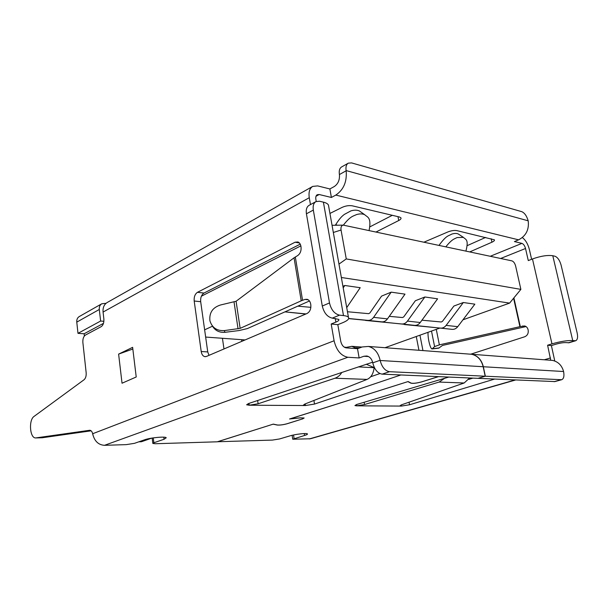 <?xml version="1.0" encoding="UTF-8"?>
<svg xmlns="http://www.w3.org/2000/svg" width="608" height="608" viewBox="0 0 608 608"><rect width="100%" height="100%" fill="white"/><g stroke="black" fill="none" stroke-linecap="round" stroke-linejoin="round"><path stroke-width="0.91" d="M343.49 315.582L323.403 202.152L319.458 201.225L315.932 201.605C313.591 203.08 312.717 205.899 313.325 210.079L329.49 302.944C331.185 309.867 334.529 313.933 339.515 315.149L343.49 315.582C346.119 315.879 347.768 316.456 348.452 317.308C349.433 318.919 347.449 320.743 342.509 322.787L337.828 324.664L331.185 324.011L334.096 340.776C336.46 350.406 341.05 355.893 347.867 357.261L359.153 357.952L357.496 348.696L362.216 346.963L368.38 346.438C374.399 347.958 378.313 352.579 380.122 360.293L380.16 360.498C381.946 367.148 385.062 370.88 389.508 371.693L485.176 376.208L478.017 378.343L382.136 374.14C377.69 373.342 374.581 369.649 372.81 363.044L372.772 362.839C371.838 358.986 369.846 356.706 366.806 355.999L363.896 356.258L359.153 357.952M337.828 324.664L340.746 341.316C341.681 345.124 343.505 347.312 346.21 347.882L357.496 348.696M316.236 201.453L315.856 199.257C315.529 197.022 315.985 195.51 317.232 194.72L319.177 194.514L331.398 197.463L329.878 188.959L317.657 185.904L312.687 186.413L107.228 302.488C104.097 304.441 102.714 307.633 103.071 312.064L103.869 319.033C104.074 322.673 103.208 325.196 101.27 326.61L85.348 335.122C83.509 336.475 82.68 338.922 82.87 342.456L86.161 372.734C86.366 375.957 85.667 378.298 84.071 379.742L34.109 416.374C28.477 419.915 29.792 438.315 35.69 437.935L89.832 430.259C91.466 430.517 92.5 432.128 92.933 435.085L92.781 433.686L93.009 435.085C94.886 441.545 98.716 444.95 104.508 445.314L126.274 444.63L134.52 443.323L144.605 439.797C150.29 437.676 165.855 436.248 166.227 437.783L164.038 439.272L153.87 442.746L152.836 443.437L155.268 443.734L217.269 441.803L273.288 424.118L277.415 424.992C279.908 425.197 283.032 424.802 286.778 423.814L302.313 418.98L303.924 418.023L300.094 417.856M312.687 186.413C309.601 188.396 308.469 192.166 309.274 197.714L310.468 204.592M331.185 324.011L335.874 322.118C338.306 321.1 339.279 320.196 338.793 319.405L332.28 318.121C327.294 316.928 323.965 312.9 322.286 306.029L306.424 213.796C305.832 209.646 306.706 206.834 309.054 205.36L315.932 201.605M300.238 244.15L203.992 293.048L197.494 292.296L295.085 242.212L299.455 243.01M197.494 292.296C194.993 294.006 193.891 296.909 194.195 301.006L201.21 351.53C201.719 354.502 202.95 356.204 204.896 356.653L206.469 356.432L307.04 313.485C309.928 311.82 311.182 308.902 310.794 304.722L310.68 304.023C310.164 301.462 308.986 299.888 307.139 299.303L304.996 299.41L301.211 300.808L294.044 257.815L297.646 255.603C300.276 253.68 301.401 250.785 301.021 246.916L300.907 246.24C300.474 244.006 299.478 242.584 297.912 241.961L295.085 242.212M122.033 383.222L118.613 354.107L132.628 347.343L136.222 376.983L122.033 383.222M438.467 376.61L421.587 381.862C416.814 383.146 413.326 383.564 411.137 383.116L408.128 381.55L289.568 418.98L300.101 417.886M374.14 367.582L374.133 367.703C373.411 373.707 371.055 377.614 367.057 379.407L304.684 404.115L303.362 405.179L305.467 405.536L314.518 404.069L400.885 374.961M372.628 362.208L248.421 403.583L246.635 404.791L249.196 405.217L258.119 403.773L334.993 378.229C337.972 377.112 340.237 375.174 341.795 372.4M304.95 404.008L305.201 405.536L249.196 405.217L248.93 403.416M370.622 376.778L379.901 373.563M485.176 376.208L483.178 366.73L380.16 360.498M469.049 354.076L471.664 354.274C477.584 355.68 481.422 359.837 483.178 366.73M152.167 438.056L152.821 443.331M209.008 355.346L207.738 351.91L200.686 301.705C200.382 297.631 201.484 294.743 203.992 293.048M309.457 300.975L247.365 328.578L239.035 330.554L225.006 332.31C219.275 332.743 215.027 330.57 212.253 325.789M346.119 170.574L528.177 220.81C526.741 215.946 524.598 212.899 521.763 211.668L351.584 162.906L348.285 163.157C346.309 164.426 345.587 166.904 346.119 170.574L346.157 170.764C347.092 181.648 343.642 189.749 335.814 195.077L331.398 197.463M528.177 220.81L528.215 220.962C529.211 229.634 526.004 235.927 518.601 239.841L514.414 241.566L521.922 243.375C523.541 244.021 524.742 245.731 525.525 248.497L528.284 260.589L532.479 258.955C540.672 256.052 547.443 254.972 552.786 255.725L572.736 340.571L575.677 340.731C577.532 339.826 578.033 337.265 577.174 333.047L561.1 265.134C559.717 260.285 557.665 257.313 554.952 256.234L552.786 255.725M329.939 213.438L342.152 207.366C345.701 205.8 349.091 205.291 352.313 205.823L399.479 217.01L400.946 217.839C401.318 218.66 400.588 219.556 398.742 220.522L376.094 231.975M424.004 242.166L447.853 231.952C451.242 230.645 454.214 230.189 456.768 230.592L494.418 239.818C494.73 240.51 493.901 241.3 491.933 242.204L469.771 251.902M329.878 188.959L334.271 186.542C338.109 183.905 339.819 179.915 339.416 174.549L339.386 174.359C338.861 170.711 339.598 168.249 341.582 166.972M369.869 226.868L392.32 215.308M467.149 245.662L485.625 237.432M515.584 379.992L310.407 438.763L292.737 439.234L304.578 435.457C306.706 434.826 307.663 434.317 307.45 433.937C307.086 432.881 295.534 434.15 290.024 435.852L279.558 438.953L272.422 440.086L217.428 441.75M554.77 361.023L551.403 345.587L547.603 345.215L550.719 360.217M575.677 340.731L569.035 342.76L566.078 342.608C563.418 342.494 559.976 343.041 555.758 344.242L551.403 345.587M531.612 259.289L529.348 249.394C527.957 244.044 525.624 240.099 522.348 237.561M422.955 350.58L419.946 335.198M526.034 326.564L442.48 345.435L438.748 348.148L432.212 348.893M273.205 424.141L217.436 441.796M273.212 424.194L277.21 425.038C279.802 425.25 283.047 424.84 286.938 423.814L286.93 423.768M302.465 418.935L286.938 423.814M302.472 418.98L304.152 417.985L300.177 417.84L289.978 418.844M407.953 381.604L289.986 418.897M407.968 381.657L410.886 383.169C413.159 383.633 416.784 383.2 421.747 381.87L421.739 381.816M438.626 376.618L421.747 381.87M448.795 377.066L357.033 404.381L354.928 405.559L356.425 405.825L364.542 404.548L439.113 382.067L444.638 378.298M469.619 377.978L464.162 382.987L401.538 404.814L399.935 405.848L401.196 406.076L356.66 405.825L356.44 404.571M400.999 405.012L401.409 406.083L409.526 404.768L494.638 379.073M468.738 379.407L472.887 378.123M470.44 354.107L471.823 354.282C477.751 355.695 481.589 359.845 483.345 366.746L485.336 376.215L561.686 379.719C563.768 378.784 564.406 376.048 563.586 371.518L563.548 371.351C561.8 365.309 558.106 361.654 552.459 360.392L549.982 360.21M478.169 378.298L485.336 376.215M478.177 378.351L554.922 381.581M520.874 289.385L515.637 266.068C514.847 263.226 513.608 261.493 511.921 260.87L343.246 225.127C341.407 225.538 340.67 227.172 341.05 230.029L346.264 258.924L520.874 289.385L509.595 303.111L462.969 319.8M439.706 328.122L384.993 347.7M223.98 348.954L222.437 338.284L205.656 337.06M245.092 339.94L241.574 339.682L241.824 341.339M345.648 347.267L344.272 347.168M222.437 338.284L241.574 339.682M212.481 326.207L204.638 329.825M509.595 303.111L341.362 277.499M421.944 320.196L441.226 321.982L442.442 321.374L453.902 306.037L463.334 302.518L474.856 304.167L457.74 326.671C456.19 328.609 454.336 329.506 452.185 329.354L404.844 324.391M389.272 316.335L402.496 317.543L403.727 316.905L415.348 300.747L424.886 296.993L437.608 298.817L420.242 322.514C418.669 324.558 416.792 325.5 414.618 325.356L365.727 320.287M347.464 311.744L368.615 313.667L369.854 312.998L381.573 296.111L391.187 292.152L405.004 294.135L387.463 318.881C385.875 321.009 383.982 322.004 381.794 321.86L348.658 318.607M342.927 286.307L344.797 285.486L360.202 287.698L346.727 307.625M293.717 307.944L297.768 306.158L310.863 307.336M305.756 314.032L284.901 311.866L306.006 313.926M106.05 303.308L101.794 303.772C99.925 304.95 99.096 306.85 99.302 309.48L100.624 321.039L103.884 321.298M101.794 303.772L79.283 316.548C77.421 317.71 76.585 319.572 76.775 322.126L77.984 333.344L100.624 321.039M77.984 333.344L84.14 333.762L103.489 323.35M84.14 333.762L84.375 335.973M91.139 430.821L42.165 437.768L35.94 437.927M151.81 438.117L141.39 441.75L138.822 441.818M346.264 258.924L338.968 264.1M439.006 245.358C446.72 234.886 448.24 236.254 451.531 234.194C454.237 233.259 456.479 233.183 458.242 233.966L459.937 235.083M465.91 251.081C469.072 239.172 465.553 239.575 463.41 237.371L457.064 237.568C454.168 239.066 452.04 239.104 445.854 246.81M335.388 225.249L335.798 224.481C340.412 217.345 342.243 216.114 344.28 214.449L350.938 210.87C354.289 209.882 357.132 209.927 359.457 210.999L362.094 212.868M369.094 230.485C371.655 217.117 367.483 217.368 364.694 214.708C362.497 213.697 359.814 213.644 356.653 214.548C353.126 216.212 350.436 216.076 343.383 225.12M463.334 302.518L446.135 325.386C444.577 327.355 442.715 328.267 440.549 328.115L404.426 324.55M424.886 296.993L407.444 321.1C405.863 323.175 403.986 324.14 401.804 323.996L365.4 320.408M391.187 292.152L373.586 317.346C371.99 319.512 370.097 320.522 367.901 320.386L348.696 318.501M344.797 285.486L343.208 287.873M547.603 345.215L551.973 343.862C560.47 341.43 567.393 340.336 572.736 340.571M416.267 336.513L418.95 350.276M470.858 354.145L524.712 336.764C527.425 335.548 528.58 333.351 528.17 330.167L528.056 329.635C527.539 327.674 526.399 326.443 524.636 325.956L520.288 326.587L513.904 297.874M323.403 202.152C326.01 202.776 327.689 203.726 328.434 205.002L328.761 206.826M428.024 332.302C427.698 338.428 430.365 349.281 432.121 348.908L434.591 346.59L439.379 344.858L520.288 326.587M225.006 332.31L224.238 330.6L240.145 328.366L301.211 300.808M224.238 330.6C216.858 330.957 212.086 327.697 209.927 320.826C209.091 312.786 212.618 307.504 220.506 304.996L236.086 301.256L294.044 257.815M345.048 347.586L351.842 346.332L356.949 348.658M366.236 364.238L374.414 367.68M132.833 349.03L118.613 354.107M347.867 357.261L104.508 445.314M92.781 433.686L334.096 340.776M309.274 197.714L103.071 312.064M335.228 318.425L335.874 322.118M295.313 256.971L302.548 300.276M89.52 430.274L89.954 430.266M363.896 356.258L368.463 356.554M163.772 437.175L164.038 439.272M153.269 437.889L153.87 442.746M372.772 362.839L380.122 360.293M389.508 371.693L382.136 374.14M316.008 196.262L319.177 194.514M518.601 239.841L335.814 195.077M521.922 243.375L490.291 256.264M309.259 438.938L515.022 379.97M304.266 433.565L304.578 435.457M293.542 434.986L294.105 438.512M563.586 371.518L483.345 366.746M554.124 381.68L561.002 379.787M550.514 357.937L544.304 359.776M99.302 309.48L76.775 322.126M36.138 437.904L42.165 437.768M300.846 245.89L201.385 296.195M341.05 230.029L333.328 232.476M491.173 238.746L491.933 242.204M335.798 224.481L337.083 225.226M397.982 216.653L398.742 220.522M446.135 325.386L457.74 326.671M452.185 329.354L440.549 328.115M407.444 321.1L420.242 322.514M414.618 325.356L401.804 323.996M373.586 317.346L387.463 318.881M381.794 321.86L367.901 320.386M500.673 258.476L525.525 248.497M551.973 343.862L532.479 258.955M568.229 342.828L574.879 340.799M346.157 170.764L339.416 174.549M313.325 210.079L306.424 213.796M339.515 315.149L332.28 318.121M322.286 306.029L329.49 302.944M513.6 298.239L519.924 326.678M522.606 325.987L525.7 326.359M439.151 347.958L432.501 348.726M434.591 346.59L431.498 331.064M436.27 329.354L439.379 344.858M409.526 404.768L409.04 402.2M401.196 404.936L401.409 406.083M464.162 382.987L439.113 382.067M364.542 404.548L364.139 402.268M356.425 405.825L356.22 404.647M207.738 351.91L201.21 351.53M194.195 301.006L200.686 301.705M304.996 299.41L308.248 299.805M240.145 328.366L236.086 301.256M234.05 302.062L238.055 328.867M248.9 405.209L248.649 403.507M258.119 403.773L257.625 400.505M305.201 403.91L305.467 405.536M314.518 404.069L313.918 400.452M367.057 379.407L334.993 378.229M358.287 366.89L374.133 367.703M359.351 348.012L355.475 347.73M368.418 346.446L471.664 354.274M471.823 354.282L552.497 360.4M561.602 379.742L554.823 381.604M343.246 225.127L332.052 225.302M463.41 237.371L458.242 233.966M364.694 214.708L359.457 210.999M348.262 163.172L341.552 166.98M348.452 317.308L328.434 205.002M292.729 439.151L292.114 435.305M204.896 356.653L205.39 356.676M361.897 347.077L351.842 346.324"/></g></svg>
